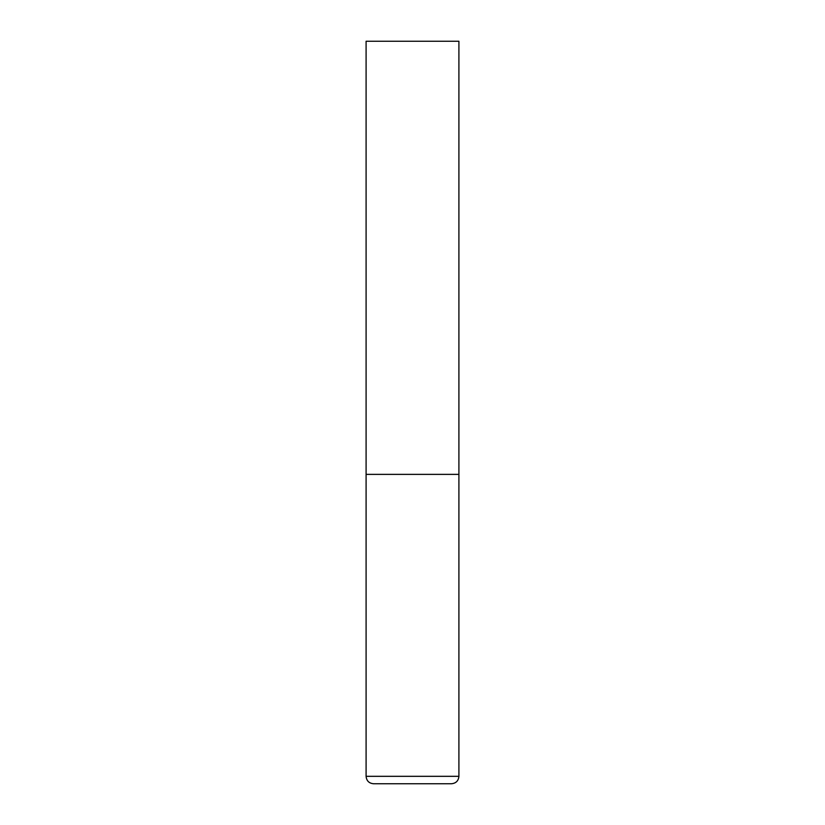<?xml version="1.0" encoding="UTF-8"?>
<svg xmlns="http://www.w3.org/2000/svg" width="825" height="825" viewBox="0 0 825 825"><rect width="100%" height="100%" fill="white"/><g stroke="black" fill="none" stroke-linecap="round" stroke-linejoin="round"><path stroke-width="1.24" d="M366.094 776.325L458.906 776.325L458.906 474.375L366.094 474.375L458.906 474.375L458.906 41.25L366.094 41.25L366.094 776.325C366.537 780.832 369.012 783.307 373.519 783.75L451.481 783.75L373.519 783.75M458.906 776.325C458.463 780.832 455.988 783.307 451.481 783.75"/></g></svg>
